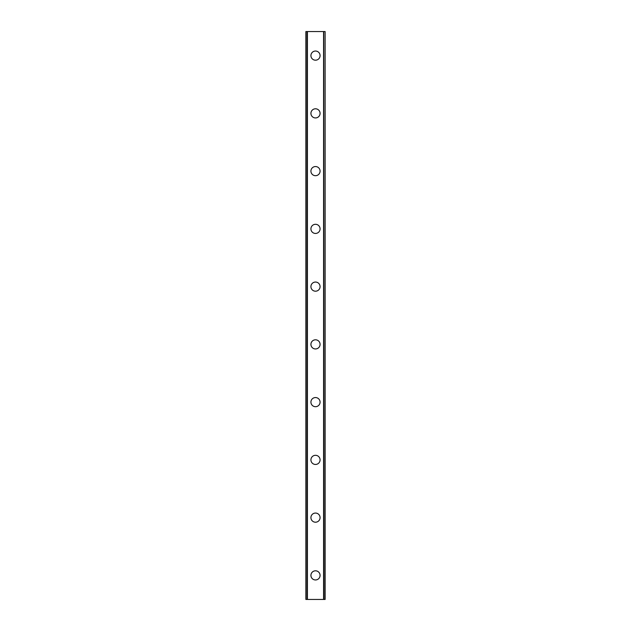 <?xml version="1.0" encoding="UTF-8"?>
<svg xmlns="http://www.w3.org/2000/svg" width="631" height="631" viewBox="0 0 631 631"><rect width="100%" height="100%" fill="white"/><g stroke="black" fill="none" stroke-linecap="round" stroke-linejoin="round"><path stroke-width="0.95" d="M310.925 575.385A4.575 4.575 0 0 1 315.5 570.81A4.575 4.575 0 0 1 320.075 575.385A4.575 4.575 0 0 1 315.5 579.96A4.575 4.575 0 0 1 310.925 575.385M310.925 517.633A4.575 4.575 0 0 1 315.5 513.058A4.575 4.575 0 0 1 320.075 517.633A4.575 4.575 0 0 1 315.5 522.208A4.575 4.575 0 0 1 310.925 517.633M310.925 459.881A4.575 4.575 0 0 1 315.5 455.306A4.575 4.575 0 0 1 320.075 459.881A4.575 4.575 0 0 1 315.5 464.455A4.575 4.575 0 0 1 310.925 459.881M310.925 402.128A4.575 4.575 0 0 1 315.5 397.554A4.575 4.575 0 0 1 320.075 402.128A4.575 4.575 0 0 1 315.5 406.703A4.575 4.575 0 0 1 310.925 402.128M310.925 344.376A4.575 4.575 0 0 1 315.5 339.801A4.575 4.575 0 0 1 320.075 344.376A4.575 4.575 0 0 1 315.5 348.951A4.575 4.575 0 0 1 310.925 344.376M310.925 286.624A4.575 4.575 0 0 1 315.5 282.049A4.575 4.575 0 0 1 320.075 286.624A4.575 4.575 0 0 1 315.5 291.199A4.575 4.575 0 0 1 310.925 286.624M310.925 228.872A4.575 4.575 0 0 1 315.5 224.297A4.575 4.575 0 0 1 320.075 228.872A4.575 4.575 0 0 1 315.5 233.446A4.575 4.575 0 0 1 310.925 228.872M310.925 171.119A4.575 4.575 0 0 1 315.5 166.545A4.575 4.575 0 0 1 320.075 171.119A4.575 4.575 0 0 1 315.5 175.694A4.575 4.575 0 0 1 310.925 171.119M310.925 113.367A4.575 4.575 0 0 1 315.5 108.792A4.575 4.575 0 0 1 320.075 113.367A4.575 4.575 0 0 1 315.5 117.942A4.575 4.575 0 0 1 310.925 113.367M310.925 55.615A4.575 4.575 0 0 1 315.5 51.04A4.575 4.575 0 0 1 320.075 55.615A4.575 4.575 0 0 1 315.5 60.19A4.575 4.575 0 0 1 310.925 55.615M324.91 31.55L305.877 31.55L305.877 599.45L325.123 599.45L325.123 31.55L324.91 599.45M305.877 31.55L305.877 599.45L305.877 31.55M307.344 31.55L307.344 599.45M307.439 31.55L307.439 599.45M323.561 31.55L323.561 599.45M323.656 31.55L323.656 599.45M325.123 31.55L325.123 599.45L325.123 31.55M306.09 31.55L306.09 599.45M307.258 31.55L307.258 599.45M323.742 31.55L323.742 599.45"/></g></svg>
